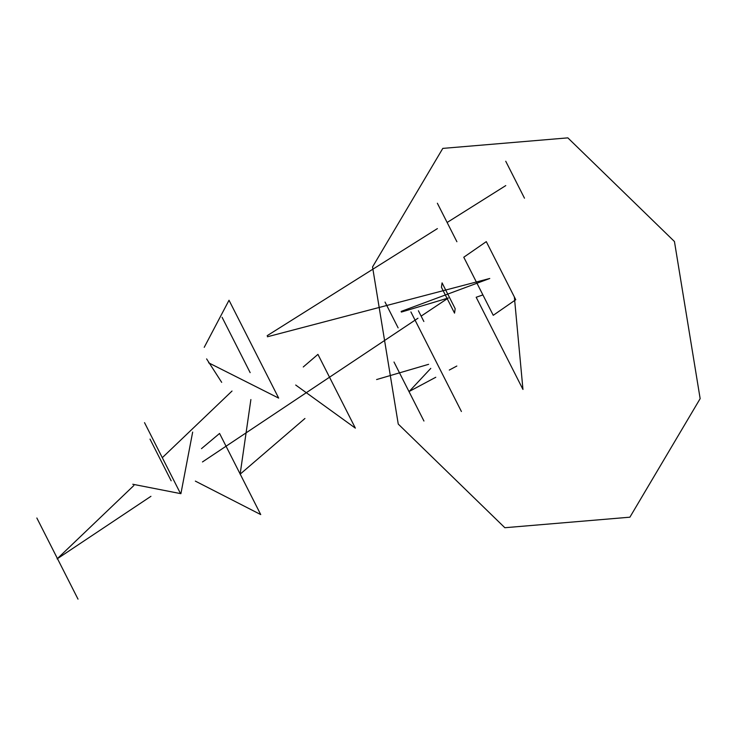 <?xml version="1.0" encoding="UTF-8"?>
<svg xmlns="http://www.w3.org/2000/svg" width="737" height="737" viewBox="0 0 737 737"><rect width="100%" height="100%" fill="white"/><g stroke="black" fill="none" stroke-linecap="round" stroke-linejoin="round"><path stroke-width="1.11" d="M629.895 517.19L700.15 398.643L674.447 241.515L567.849 137.865L442.799 148.395L372.544 266.941L398.247 424.061L504.845 527.72L629.895 517.19M482.901 294.929L476.176 297.26L522.957 389.449L514.362 296.983M394 362.024L423.941 421.03L394 362.024M410.896 311.926L461.408 411.504L410.896 311.926M303.257 366.98L317.933 354.377L355.354 428.133L295.703 385.036M201.477 448.649L219.571 433.448L260.732 514.583L195.351 481.114M180.077 492.721L144.526 422.651L180.077 492.721M192.661 432.085L180.906 493.679L132.771 484.246M171.159 480.791L150.016 439.105M78.011 599.135L36.85 518L78.011 599.135M423.858 321.498L418.404 310.747L423.858 321.498M441.435 287.31L454.536 313.124L455.171 308.692L442.071 282.879L441.435 287.31M398.127 327.882L385.036 302.069L398.127 327.882M463.776 257.231L493.246 315.307L515.753 299.719L486.291 241.635L463.776 257.231M250.156 372.636L222.095 317.315L250.156 372.636M206.609 358.901L221.68 382.346M208.617 362.807L278.669 398.109L229.023 300.254L204.223 347.33M456.894 241.718L437.363 203.237L456.894 241.718M524.477 198.189L505.739 161.246L524.477 198.189M456.839 366.031L449.284 370.057L456.839 366.031M435.779 377.27L409.219 391.448L430.786 368.371L409.219 391.448L435.779 377.27M428.612 364.327L376.598 379.555L428.612 364.327M304.943 418.487L240.124 474.186L250.884 399.546L240.124 474.186L304.943 418.487M232.017 391.043L162.297 457.686L232.017 391.043M133.867 485.499L57.108 558.886L150.938 496.314L57.108 558.886L133.867 485.499M202.472 461.942L417.962 318.237L202.472 461.942M421.131 316.127L448.308 297.997L401.352 312.073L448.308 297.997L421.131 316.127M401.131 311.429L489.764 278.475L267.411 336.772L489.764 278.475L401.131 311.429M267.172 335.685L437.4 228.599L267.172 335.685M447.129 222.482L505.766 185.595L447.129 222.482"/></g></svg>
